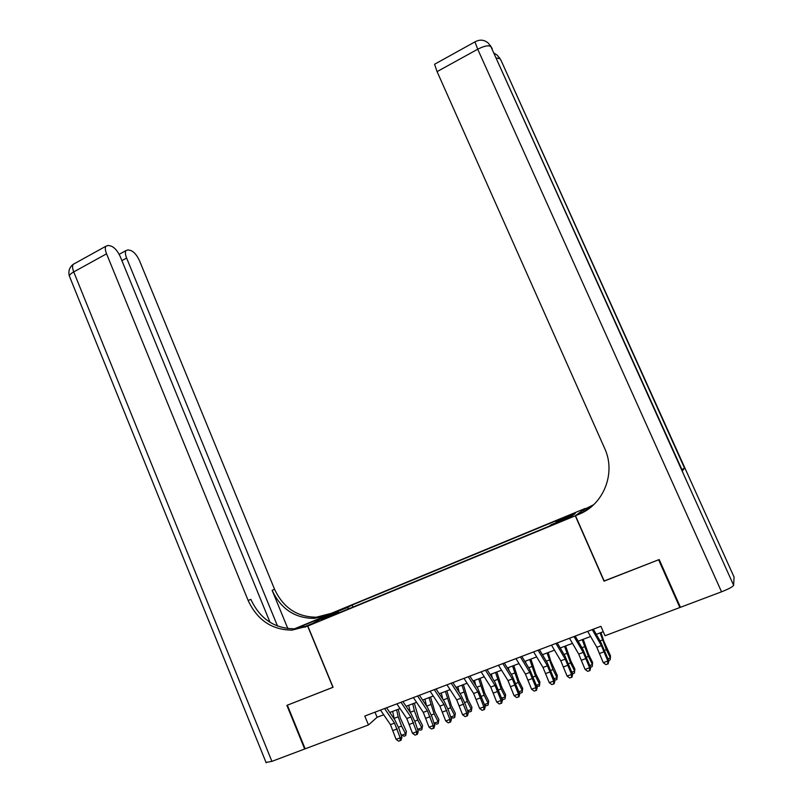 <?xml version="1.0" encoding="UTF-8"?>
<svg xmlns="http://www.w3.org/2000/svg" width="803" height="803" viewBox="0 0 803 803"><rect width="100%" height="100%" fill="white"/><g stroke="black" fill="none" stroke-linecap="round" stroke-linejoin="round"><path stroke-width="1.2" d="M322.234 619.876L329.722 616.373L322.234 619.876M585.176 508.47L331.428 613.271L307.82 626.029L575.289 515.797L585.196 508.51M604.167 580.97L658.611 559.781L679.86 607.53L605.02 635.745L600.905 626.33L364.783 716.055L368.467 724.948L377.099 717.27L383.704 714.77M565.222 519.139L554.722 523.847L565.222 519.139L565.432 519.601M339.157 612.779L338.746 612.348L334.349 614.757L549.061 526.246L551.29 524.69L571.084 516.53L575.309 513.458L555.967 521.438L558.055 519.993L352.075 605.05L347.97 607.299L348.06 609.106M338.746 612.348L321.33 619.535L330.906 614.335L347.97 607.299M679.86 607.53L680.141 606.616M307.82 626.029L333.084 687.278L287.354 705.195L305.16 748.818L368.467 724.948M604.027 581.161L575.289 515.797M389.776 712.472L400.065 708.577M406.117 706.289L416.586 702.334M422.609 700.055L433.269 696.02M439.251 693.762L450.092 689.657M456.044 687.398L467.085 683.223M473.007 680.984L484.229 676.738M490.121 674.51L501.544 670.194M507.396 667.976L519.019 663.579M524.841 661.381L536.665 656.904M542.447 654.716L554.471 650.159M560.223 647.991L572.459 643.364M578.17 641.195L590.627 636.488M596.288 634.34L603.254 631.71M374.991 712.181L377.099 717.27M556.258 522.643L555.967 521.438M352.929 607.098L352.075 605.05M330.906 614.335L331.89 615.178M592.253 629.622L601.377 645.582L607.841 660.989L608.835 660.939L600.965 642.541L593.347 629.201M587.676 631.359L596.83 647.288L603.274 662.676L607.841 660.989L607.73 663.951L605.894 664.623L607.73 663.951M608.122 663.92L608.835 660.939M603.274 662.676L605.894 664.623M600.965 632.573L603.846 641.226L610.481 655.81L610.39 657.858L606.355 649.647L600.062 632.915M607.991 658.751L610.39 657.858L610.139 659.925L608.654 660.467M734.052 577.046L733.621 585.277C732.828 586.772 728.793 588.95 721.536 591.811L680.442 607.309L659.193 559.561L604.217 581.091L575.48 515.717L578.622 514.422C603.605 504.816 616.292 473.077 604.639 448.345L437.083 71.618L434.553 64.26L435.065 63.979M575.48 515.717L584.584 511.3M592.524 505.729L587.425 507.837L593.628 504.726M591.851 506.322L583.51 509.764L587.425 507.837M682.44 470.749L684.547 468.159L681.908 469.564M584.243 511.431L583.51 509.764M578.622 514.422L590.085 507.757M270.029 622.335L120.299 256.719C117.639 250.927 114.528 247.374 110.965 246.049L108.234 245.437L105.845 246.26C104.962 247.836 105.203 250.355 106.558 253.818L73.735 271.916L271.896 761.364L304.678 748.998L286.882 705.375L333.074 687.238M326.861 615.74L295.514 628.739M326.851 615.72L331.278 613.331L316.402 617.196C297.21 617.085 283.268 607.781 274.576 589.282L139.531 260.784C136.952 255.173 133.991 251.73 130.628 250.466L128.068 249.894L125.89 250.646C125.037 252.162 125.288 254.631 126.623 258.054L121.905 260.634M294.48 628.799L326.51 615.58L314.154 618.39C294.862 618.28 280.859 608.925 272.127 590.325L287.855 628.608M332.924 687.338L307.659 626.099L292.041 630.124C271.906 629.933 257.271 620.067 248.147 600.503L106.558 253.818M307.659 626.099L312.497 623.479L302.912 627.434M277.527 626.069L126.623 258.054M271.896 761.364L266.034 762.418M304.949 627.213L307.378 625.898L294.54 628.799C274.485 628.619 259.921 618.812 250.847 599.359L248.147 600.503M574.015 636.548L583.229 652.387L589.623 667.735L590.677 667.654L582.888 649.326L575.199 636.096M569.488 638.265L578.722 654.084L585.086 669.411L589.623 667.735L589.522 670.676L587.706 671.338L589.522 670.676M589.944 670.635L590.677 667.654M585.086 669.411L587.706 671.338M555.967 643.404L565.252 659.122L571.565 674.41L572.69 674.309L564.981 656.061L557.232 642.922M551.48 645.11L560.785 660.799L567.079 676.076L571.565 674.41L571.485 677.33L569.688 677.993L571.485 677.33M571.937 677.29L572.69 674.309M567.079 676.076L569.688 677.993M538.08 650.199L547.445 665.797L553.689 681.024L554.883 680.904L547.245 662.726L539.435 649.687M533.644 651.885L543.019 667.464L549.252 682.67L553.689 681.024L553.628 683.935L551.852 684.588L553.628 683.935M554.1 683.875L554.883 680.904M549.252 682.67L551.852 684.588M520.374 656.934L529.809 672.412L535.982 687.579L537.237 687.428L529.669 669.321L521.799 656.392M515.978 658.601L525.423 674.058L531.586 689.215L535.982 687.579L535.932 690.46L534.176 691.112L535.932 690.46M536.434 690.399L537.237 687.428M531.586 689.215L534.176 691.112M583.199 639.298L588.569 654.304L592.594 662.445L592.433 664.523L588.398 656.352L582.225 639.67M589.844 665.476L592.433 664.523L592.212 666.56L590.506 667.193M565.603 645.953L570.853 660.929L574.868 669.029L574.446 673.135L572.459 673.697M571.877 672.141L574.637 671.117L570.602 662.987L564.559 646.345M574.446 673.135L574.868 669.029M548.168 652.548L550.778 661.16L557.312 675.544L556.86 679.649L554.572 680.071M554.08 678.736L557.011 677.652L552.986 669.572L547.054 652.969M543.029 655.7L542.708 654.616M556.86 679.649L557.312 675.544M530.893 659.082L535.902 673.998L539.917 681.998L539.435 686.093L536.856 686.394M536.444 685.27L539.556 684.116L535.531 676.086L529.719 659.534M526.055 663.378L525.413 661.16M539.435 686.093L539.917 681.998M502.839 663.599L512.344 678.957L518.447 694.073L519.752 693.892L512.264 675.865L504.334 663.027M498.472 665.255L507.998 680.583L514.091 695.689L518.447 694.073L518.407 696.934L516.67 697.576L518.407 696.934M518.939 696.863L519.752 693.892M514.091 695.689L516.67 697.576M513.779 665.557L518.678 680.432L522.693 688.402L522.171 692.487L520.454 693.119L519.31 692.668M518.979 691.744L522.261 690.53L518.236 682.54L512.545 666.028M509.182 670.866L508.269 667.644M522.171 692.487L522.693 688.402M485.464 670.194L495.039 685.451L501.072 700.507L502.447 700.306L495.029 682.339L487.04 669.602M481.138 671.84L490.733 687.057L496.756 702.103L501.072 700.507L501.052 703.348L499.325 703.99L501.052 703.348M501.604 703.267L502.447 700.306M496.756 702.103L499.325 703.99M496.826 671.97L501.604 686.816L505.619 694.736L505.067 698.821L503.361 699.453L501.935 698.891M501.684 698.158L505.127 696.884L501.102 688.934L495.521 672.462M492.42 678.174L491.295 674.068M505.067 698.821L505.619 694.736M468.249 676.738L477.895 691.875L483.868 706.871L485.293 706.65L477.946 688.753L469.896 676.106M463.973 678.364L473.629 693.471L479.592 708.457L483.868 706.871L483.858 709.701L482.141 710.334L483.858 709.701M484.43 709.601L485.293 706.65M479.592 708.457L482.141 710.334M480.023 678.334L484.701 693.14L488.706 701.009L488.114 705.094L486.427 705.717L484.731 705.054M484.54 704.512L488.144 703.177L484.129 695.268L478.658 678.846M475.767 685.33L474.473 680.432M488.114 705.094L488.706 701.009M451.196 683.212L460.912 698.239L466.814 713.184L468.3 712.934L465.188 703.92L461.022 695.117L452.922 682.56M446.96 684.829L456.686 699.825L462.578 714.75L466.814 713.184L466.824 715.995L465.128 716.617L466.824 715.995M467.416 715.885L468.3 712.934M462.578 714.75L465.128 716.617M463.381 684.628L467.938 699.403L471.943 707.232L471.321 711.307L469.655 711.93L467.687 711.167M467.567 710.806L471.331 709.41L467.306 701.551L461.956 685.17M459.236 692.337L457.8 686.736M471.321 711.307L471.943 707.232M434.313 689.636L444.089 704.542L449.921 719.438L451.467 719.167L448.405 710.183L444.26 701.41L436.099 688.954M430.107 691.232L439.903 706.108L445.725 720.984L449.921 719.438L449.941 722.228L448.265 722.841L449.941 722.228M450.563 722.108L451.467 719.167M445.725 720.984L448.265 722.841M446.88 690.871L451.336 705.606L455.341 713.395L454.689 717.47L453.033 718.083L450.804 717.23M450.744 717.039L454.659 715.593L450.644 707.764L445.404 691.433M442.824 699.222L441.289 692.989M454.689 717.47L455.341 713.395M417.58 695.99L427.417 710.796L433.188 725.631L434.784 725.34L431.783 716.376L427.648 707.654L419.437 695.288M413.415 697.576L423.271 712.351L429.033 727.167L433.188 725.631L433.229 728.401L431.562 729.014L433.229 728.401M433.861 728.281L434.784 725.34M429.033 727.167L431.562 729.014M430.538 697.054L434.885 711.759L438.89 719.508L438.197 723.563L436.561 724.176L434.082 723.252M434.072 723.222L438.147 721.706L434.132 713.927L428.993 697.636M426.544 705.988L424.917 699.182M438.197 723.563L438.89 719.508M400.998 702.294L410.895 716.989L416.606 731.764L418.253 731.453L415.302 722.519L411.186 713.837L402.925 701.561M396.873 703.86L406.79 718.524L412.491 733.29L416.606 731.764L416.657 734.514L415.01 735.126L416.657 734.514M417.319 734.394L418.253 731.453M412.491 733.29L415.01 735.126M414.338 703.187L418.584 717.852L422.579 725.561L421.866 729.616L420.24 730.218L417.711 729.285L417.239 728.371M417.711 729.285L421.786 727.779L417.771 720.04L414.358 710.765L412.742 703.789M410.383 712.642L408.697 705.315M421.866 729.616L422.579 725.561M384.577 708.537L394.534 723.122L400.185 737.847L401.881 737.515L398.981 728.602L394.875 719.96L386.574 707.774M380.492 710.083L390.459 724.647L396.1 739.352L400.185 737.847L400.245 740.577L398.609 741.179L400.245 740.577M400.918 740.446L401.881 737.515M396.1 739.352L398.609 741.179M398.288 709.26L400.185 717.752L406.418 731.563L405.676 735.608L404.07 736.2L401.53 735.287L400.526 733.36M401.53 735.287L405.565 733.791L401.55 726.093L398.188 716.848L396.632 709.882M394.373 719.217L392.627 711.398M405.676 735.608L406.418 731.563M601.377 645.582L596.83 647.288M604.247 651.715L599.69 653.421M604.679 650.269L606.355 649.647M600.042 640.904L602.421 640.011M734.153 577.257L500.891 60.044L684.547 468.159M682.47 470.819L490.924 46.694L733.621 585.277M721.536 591.811L477.725 49.214L437.083 71.618M490.242 45.41L492.209 48.632M477.725 49.214C484.36 45.851 488.766 45.018 490.924 46.694L488.224 43.061C484.189 39.648 479.762 39.267 474.954 41.886L477.725 49.214M475.306 41.686L434.553 64.26M499.255 57.495L501.122 60.536M496.435 58.017L499.928 58.76L497.328 55.246L494.297 53.259M326.51 615.58L328.708 614.395M272.127 590.325L274.576 589.282M69.72 276.915L69.359 276.031C69.54 274.827 70.995 273.462 73.735 271.916C72.4 268.473 72.22 265.954 73.183 264.348L74.92 263.384M303.705 627.103L303.062 625.547M583.229 652.387L578.722 654.084M586.09 658.49L581.573 660.176M565.252 659.122L560.785 660.799M568.092 665.195L563.626 666.861M547.445 665.797L543.019 667.464M550.286 671.84L545.859 673.496M529.809 672.412L525.423 674.058M532.64 678.425L528.254 680.061M586.591 657.025L588.398 656.352M581.954 647.71L584.514 646.746M568.675 663.71L570.602 662.987M564.037 654.455L566.767 653.421M550.938 670.334L552.986 669.572M546.291 661.13L549.202 660.036M533.353 676.899L535.531 676.086M528.715 667.745L531.787 666.58M512.344 678.957L507.998 680.583M515.155 684.939L510.808 686.565M515.948 683.393L518.236 682.54M511.3 674.289L514.542 673.075M495.039 685.451L490.733 687.057M497.84 691.403L493.534 693.009M498.693 689.827L501.102 688.934M494.046 680.783L497.458 679.499M477.895 691.875L473.629 693.471M480.686 697.797L476.42 699.383M481.609 696.211L484.129 695.268M476.962 687.207L480.535 685.862M460.912 698.239L456.686 699.825M463.692 704.131L459.467 705.707M464.676 702.525L467.306 701.551M460.039 693.581L463.763 692.176M444.089 704.542L439.903 706.108M446.859 710.414L442.674 711.97M447.903 708.788L450.644 707.764M443.266 699.885L447.141 698.429M427.417 710.796L423.271 712.351M430.177 716.627L426.032 718.183M431.291 714.991L434.132 713.927M426.644 706.138L430.679 704.622M410.895 716.989L406.79 718.524M413.655 722.79L409.54 724.326M414.82 721.134L417.771 720.04M410.303 712.291L414.358 710.765M394.534 723.122L390.459 724.647M397.274 728.903L393.209 730.419M398.509 727.227L401.55 726.093M394.173 718.354L398.188 716.848M294.54 628.799L292.041 630.124M314.154 618.39L316.402 617.196M125.89 250.646L119.165 254.33M105.845 246.26L73.183 264.348C69.369 267.399 68.094 271.294 69.359 276.031L266.184 762.81"/></g></svg>
